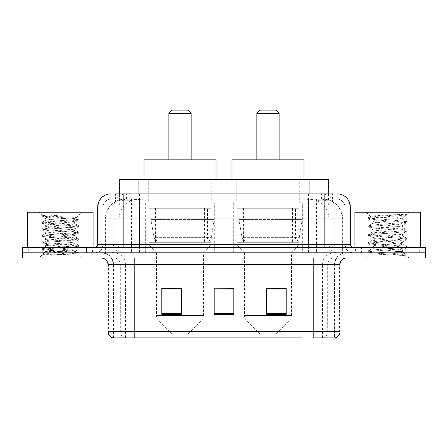 <?xml version="1.0" encoding="UTF-8"?>
<svg xmlns="http://www.w3.org/2000/svg" width="448" height="448" viewBox="0 0 448 448"><rect width="100%" height="100%" fill="white"/><g stroke="black" fill="none" stroke-linecap="round" stroke-linejoin="round"><path stroke-width="0.34" stroke-dasharray="2.24 1.68" d="M302.674 203.056L233.296 203.056L302.674 203.056L302.674 252.801L233.296 252.801L302.674 252.801M233.296 203.056L233.296 252.801M214.704 203.056L145.326 203.056L214.704 203.056L214.704 252.801L145.326 252.801L214.704 252.801M145.326 203.056L145.326 252.801M322.504 199.125L316.131 199.125L325.909 199.366C328.373 200.099 329.207 200.57 328.418 200.766L319.183 200.766L313.919 199.64L303.089 199.153L144.911 199.153L134.081 199.64L128.817 200.766L119.582 200.766L119.286 200.637L119.286 193.889L332.651 193.889L115.349 193.889L115.349 199.125L332.651 199.125L115.349 199.125M328.714 179.491L119.286 179.491M324.789 199.209A19.634 19.634 0 0 1 342.658 218.764L342.658 252.801L105.342 252.801L342.658 252.801M119.286 200.637C119.302 200.273 120.238 199.847 122.091 199.366L131.869 199.125L125.496 199.125M123.211 199.209A19.634 19.634 0 0 0 105.342 218.764L105.739 218.764L105.739 252.801M211.758 179.491L148.271 179.491L211.758 179.491L211.758 203.056L148.271 203.056L211.758 203.056M148.271 179.491L148.271 203.056M299.729 179.491L236.242 179.491L299.729 179.491L299.729 203.056L236.242 203.056L299.729 203.056M236.242 179.491L236.242 203.056M328.714 193.889L328.714 200.637L328.418 200.766L328.418 179.491M131.869 199.125L316.131 199.125M123.855 193.889L332.651 193.889L332.651 199.125M337.238 199.125L110.762 199.125L337.238 199.125A7.857 7.857 0 0 1 345.089 206.982L345.089 244.289L97.675 244.289M97.675 206.982L345.089 206.982L102.911 206.982L103.225 206.982L103.225 244.289L102.911 244.289A8.506 8.506 0 0 1 94.399 252.801L353.601 252.801L94.399 252.801M123.855 247.565L353.601 247.565L123.855 247.565M413.818 247.565L361.452 247.565L413.818 247.565L413.818 252.801L361.452 252.801L413.818 252.801L413.818 248.875L361.452 248.875L413.818 248.875M361.452 247.565L361.452 248.875M86.548 247.565L34.182 247.565L86.548 247.565L86.548 252.801L34.182 252.801L86.548 252.801L86.548 248.875L34.182 248.875L86.548 248.875M34.182 247.565L34.182 248.875M405.966 258.037L22.4 258.037L22.4 247.565L425.6 247.565L425.6 252.801L405.966 252.801L425.6 252.801L425.6 258.037L405.966 258.037L405.966 252.801L42.034 252.801L405.966 252.801L405.966 247.565M22.4 252.801L42.034 252.801L22.4 252.801M91.784 252.801L91.784 258.037L28.946 258.037L91.784 258.037L28.946 258.037L91.784 258.037L91.784 252.801L28.946 252.801L28.946 258.037L28.946 252.801L91.784 252.801M419.054 252.801L419.054 258.037L356.216 258.037L419.054 258.037L356.216 258.037L419.054 258.037L419.054 252.801L356.216 252.801L356.216 258.037L356.216 252.801L419.054 252.801M92.434 248.875L28.291 248.875L92.434 248.875L92.434 252.801L28.291 252.801L92.434 252.801M28.291 248.875L28.291 252.801M419.709 248.875L355.566 248.875L419.709 248.875L419.709 252.801L355.566 252.801L419.709 252.801M355.566 248.875L355.566 252.801M334.432 337.893L313.802 337.893L334.751 337.893L334.432 337.893L334.432 264.583L334.751 264.583A11.782 11.782 0 0 1 346.534 252.801L101.466 252.801L346.534 252.801M113.249 337.893L113.249 264.583L339.987 264.583M313.802 258.037L101.466 258.037L313.802 258.037M361.452 252.801L413.818 252.801L361.452 252.801M34.182 252.801L86.548 252.801L34.182 252.801M286.182 313.482L286.182 288.21L286.182 314.39L266.543 314.39L266.543 288.344L266.543 314.39L286.182 314.39L286.182 288.473L286.182 314.39L286.182 289.251L266.543 289.251L266.543 314.39L266.543 288.21L286.182 288.21L266.543 288.21L286.182 288.21L286.182 313.482L266.543 313.482M181.457 313.482L181.457 288.21L181.457 314.39L161.818 314.39L161.818 288.344L161.818 314.39L181.457 314.39L181.457 288.473L181.457 314.39L181.457 289.251L161.818 289.251L161.818 314.39L161.818 288.21L181.457 288.21L161.818 288.21L181.457 288.21L181.457 313.482L161.818 313.482M233.817 313.482L233.817 288.21L233.817 314.39L214.183 314.39L214.183 288.344L214.183 314.39L233.817 314.39L233.817 288.473L233.817 314.39L233.817 289.251L214.183 289.251L214.183 288.21L214.183 314.39L214.183 288.344L214.183 314.39L214.183 289.251L233.817 289.251L233.817 288.344L233.817 313.482L214.183 313.482L214.183 314.39L233.817 314.39L233.817 288.344L214.183 288.344L214.183 313.482M124.964 337.893A6.546 6.446 -90 0 1 120.322 331.61L120.322 264.583L146.11 264.583L146.11 337.893L301.89 337.893L301.89 331.61L108.41 331.61A6.546 6.446 -90 0 0 113.053 337.893L335.272 337.893M233.817 288.21L214.183 288.21L233.817 288.21M134.198 252.801L134.198 337.893L313.802 337.893L313.802 264.583L113.249 264.583C112.554 257.426 108.629 253.501 101.466 252.801M181.457 289.251L181.457 288.473L181.457 289.251L161.818 289.251L161.818 314.39L181.457 314.39L181.457 289.251M286.182 289.251L286.182 288.473L286.182 289.251L266.543 289.251L266.543 314.39L286.182 314.39L286.182 289.251M181.457 288.344L161.818 288.344M286.182 288.344L266.543 288.344M87.198 252.801L33.527 252.801L87.198 252.801A0.655 0.655 0 0 1 86.548 252.146L34.182 252.146L86.548 252.146L86.548 248.22A0.655 0.655 0 0 1 87.198 247.565L33.527 247.565L87.198 247.565M33.527 252.801A0.655 0.655 0 0 0 34.182 252.146L34.182 248.22A0.655 0.655 0 0 0 33.527 247.565M93.089 247.565L27.636 247.565L93.089 247.565M49.118 255.035L69.535 253.809L78.624 252.806L77.207 253.63L81.704 258.037L39.021 258.037L45.567 251.49C44.19 252.23 77.902 252.918 77.235 253.568C78.383 254.072 59.998 254.576 49.118 255.035L42.207 255.035C45.254 253.954 51.307 252.773 60.362 251.49L45.567 251.49C44.66 250.404 76.065 249.306 75.158 248.22C76.065 247.128 44.66 246.036 45.567 244.944C44.66 243.858 76.065 242.76 75.158 241.674C76.065 240.582 44.66 239.49 45.567 238.398C44.66 237.311 76.065 236.219 75.158 235.127C76.065 234.041 44.66 232.943 45.567 231.857C44.66 230.765 76.065 229.673 75.158 228.581C76.065 227.494 44.66 226.397 45.567 225.31C44.66 224.218 76.065 223.126 75.158 222.034L75.158 223.675C76.065 222.583 44.66 221.491 45.567 220.399C46.446 219.856 51.374 219.307 60.362 218.764L76.199 217.728C77.633 216.989 41.748 216.3 42.454 215.65L39.021 212.218L81.704 212.218L39.021 212.218M42.207 255.035L76.244 252.448L78.702 251.899L69.535 250.807L44.481 249.172L42.022 248.629L51.195 247.537L76.244 245.902L78.702 245.353L69.535 244.266L44.481 242.626L42.022 242.082L51.195 240.99L76.244 239.355L78.702 238.806L69.535 237.72L44.481 236.079L42.022 235.536L51.195 234.444L76.244 232.809L78.702 232.266L69.535 231.174L44.481 229.538L42.022 228.99L51.195 227.898L76.244 226.262L78.624 225.63L69.535 224.627L44.481 222.992L42.022 222.443L51.195 221.357L76.244 219.716L78.702 219.173L76.171 217.661L81.704 212.218M78.624 252.806L76.244 252.174L51.195 250.538L42.022 249.446L44.481 248.898L69.535 247.262L78.702 246.17L76.244 245.627L51.195 243.992L42.106 242.99L44.481 242.357L69.535 240.716L78.702 239.63L76.244 239.081L51.195 237.446L42.022 236.354L44.481 235.81L69.535 234.175L78.702 233.083L76.244 232.534L51.195 230.899L42.022 229.807L44.481 229.264L69.535 227.629L78.624 226.626L75.158 228.581L75.158 230.216C76.065 229.13 44.66 228.032 45.567 226.946C44.66 225.854 76.065 224.762 75.158 223.675L78.624 225.63M78.624 226.626L76.244 225.994L51.195 224.353L42.022 223.266L44.481 222.718L69.535 221.082L78.624 220.08L75.158 222.034C76.065 220.948 44.66 219.85 45.567 218.764L45.567 220.399L42.106 222.354M78.624 220.08L76.244 219.447L51.195 217.806L42.106 216.81L45.668 218.876L60.362 218.764M78.624 233.173L75.158 235.127L75.158 236.762C76.065 235.676 44.66 234.578 45.567 233.492C44.66 232.4 76.065 231.308 75.158 230.216L78.624 232.17M42.106 223.356L45.668 225.422L45.567 226.946L42.106 228.9M78.624 239.719L75.158 241.674L75.158 243.309C76.065 242.222 44.66 241.125 45.567 240.038C44.66 238.946 76.065 237.854 75.158 236.762L78.624 238.717M42.106 229.897L45.668 231.969L45.567 233.492L42.106 235.446M78.624 246.266L75.158 248.22L75.158 249.855C76.065 248.763 44.66 247.671 45.567 246.579C44.66 245.493 76.065 244.401 75.158 243.309L78.624 245.263M42.106 236.443L45.668 238.515L45.567 240.038L42.106 241.993M60.362 251.49C69.35 250.947 74.284 250.398 75.158 249.855L78.624 251.81M42.106 242.99L45.668 245.062L45.567 246.579L42.106 248.539M39.021 258.037L81.704 258.037M45.567 251.49L42.106 249.536M45.724 215.219L42.106 215.807L45.724 215.219L58.027 215.219C49.185 216.266 45.03 217.448 45.567 218.764M27.636 212.218L93.089 212.218M78.624 219.083L69.535 218.081L44.481 216.446L42.106 215.807M42.106 216.81L44.481 216.171L58.027 215.219M168.885 159.852L191.139 159.852L168.885 159.852M187.869 333.962L172.161 333.962L158.368 320.174L201.662 320.174L158.368 320.174A6.546 6.546 0 0 1 156.453 315.543L203.577 315.543A6.546 6.546 0 0 1 201.662 320.174L187.869 333.962L172.161 333.962M203.577 252.801L156.453 252.801L156.453 315.543L203.577 315.543L203.577 252.801L211.103 244.944L148.926 244.944L211.103 244.944L211.103 242.329L148.926 242.329L148.926 244.944L156.453 252.801L203.577 252.801M155.467 208.292L204.562 208.292L155.467 208.292L155.467 242.329L204.562 242.329L155.467 242.329M204.562 208.292L204.562 242.329M148.926 179.491L211.103 179.491L148.926 179.491L148.926 208.292L211.103 208.292L148.926 208.292M211.103 179.491L211.103 208.292M216.014 179.491L144.015 179.491L216.014 179.491M144.015 159.852L216.014 159.852M148.926 242.329L211.103 242.329M168.885 113.383L191.139 113.383M172.161 110.107L187.869 110.107M207.514 241.018L207.508 241.018A3.926 3.926 90 0 0 211.4 237.658L154.078 237.658C154.857 239.904 156.481 241.024 158.95 241.018L158.956 208.947L158.956 241.018C156.492 241.03 154.868 239.91 154.078 237.658L150.926 219.419L150.926 208.947L214.049 208.947L214.049 219.419L150.926 219.419L154.078 237.658L211.4 237.658C210.868 240.862 207.29 241.231 207.514 241.018L158.95 241.018L207.514 241.018L207.508 208.947L158.956 208.947L207.508 208.947M214.049 208.947L150.926 208.947L158.956 208.947L150.926 208.947L150.926 219.419L214.049 219.419L211.4 237.658M256.861 159.852L279.115 159.852L256.861 159.852M275.839 333.962L260.131 333.962L246.338 320.174L289.632 320.174L246.338 320.174A6.546 6.546 0 0 1 244.423 315.543L291.547 315.543A6.546 6.546 0 0 1 289.632 320.174L275.839 333.962L260.131 333.962M291.547 252.801L244.423 252.801L244.423 315.543L291.547 315.543L291.547 252.801L299.074 244.944L236.897 244.944L299.074 244.944L299.074 242.329L236.897 242.329L236.897 244.944L244.423 252.801L291.547 252.801M243.438 208.292L292.533 208.292L243.438 208.292L243.438 242.329L292.533 242.329L243.438 242.329M292.533 208.292L292.533 242.329M236.897 179.491L299.074 179.491L236.897 179.491L236.897 208.292L299.074 208.292L236.897 208.292M299.074 179.491L299.074 208.292M303.985 179.491L231.986 179.491L303.985 179.491M231.986 159.852L303.985 159.852M236.897 242.329L299.074 242.329M256.861 113.383L279.115 113.383M260.131 110.107L275.839 110.107M295.484 241.018L295.478 241.018A3.926 3.926 90 0 0 299.37 237.658L242.049 237.658C242.827 239.904 244.457 241.024 246.926 241.018L246.926 208.947L246.926 241.018C244.462 241.03 242.838 239.91 242.049 237.658L238.896 219.419L238.896 208.947L302.019 208.947L302.019 219.419L238.896 219.419L242.049 237.658L299.37 237.658C298.838 240.862 295.26 241.231 295.484 241.018L246.926 241.018L295.484 241.018L295.478 208.947L246.926 208.947L295.478 208.947M302.019 208.947L238.896 208.947L246.926 208.947L238.896 208.947L238.896 219.419L302.019 219.419L299.37 237.658M414.473 252.801L360.802 252.801L414.473 252.801A0.655 0.655 0 0 1 413.818 252.146L361.452 252.146L413.818 252.146L413.818 248.22A0.655 0.655 0 0 1 414.473 247.565L360.802 247.565L414.473 247.565M360.802 252.801A0.655 0.655 0 0 0 361.452 252.146L361.452 248.22A0.655 0.655 0 0 0 360.802 247.565M420.364 247.565L354.911 247.565L420.364 247.565M397.331 251.49C388.248 252.151 370.765 252.806 370.933 253.4C369.27 254.33 406.302 255.175 406.902 255.993L397.286 254.677L377.989 253.288L368.463 252.045L370.927 251.21L397.286 249.133L406.806 247.89L402.433 250.348L402.433 251.49L397.331 251.49C400.674 251.087 402.377 250.701 402.433 250.348C403.34 248.965 371.935 247.57 372.842 246.187C371.935 244.804 403.34 243.415 402.433 242.032C403.34 240.649 371.935 239.26 372.842 237.877C371.935 236.494 403.34 235.105 402.433 233.722C403.34 232.338 371.935 230.95 372.842 229.566C371.935 228.183 403.34 226.789 402.433 225.406L402.433 227.483L406.806 229.942L397.286 228.698L370.927 226.621L368.463 225.786L377.989 224.543L404.348 222.466L406.935 221.771L397.286 220.382L370.927 218.305L368.34 217.616L377.989 216.227L406.935 214.262L408.979 212.218L366.296 212.218L408.979 212.218M406.806 247.89L404.348 247.055L377.989 244.978L368.34 243.589L370.927 242.9L397.286 240.822L406.935 239.434L404.348 238.745L377.989 236.662L368.463 235.418L370.927 234.584L397.286 232.506L406.806 231.263L402.433 233.722L402.433 235.799C403.34 234.416 371.935 233.027 372.842 231.644C371.935 230.261 403.34 228.866 402.433 227.483C403.34 226.1 371.935 224.711 372.842 223.328L368.463 225.786M406.806 231.263L404.348 230.429L377.989 228.351L368.34 226.968L370.927 226.274L397.286 224.196L406.806 222.947L402.433 225.406C403.34 224.022 371.935 222.634 372.842 221.25L372.842 223.328C371.935 221.945 403.34 220.556 402.433 219.173L406.806 221.631M406.806 222.947L404.348 222.118L377.989 220.041L368.463 218.792L372.842 221.25C372.568 220.416 382.754 219.632 392.006 218.764L402.433 218.764L402.433 219.173L401.694 218.764C397.673 217.896 369.942 217.129 370.462 216.39L366.296 212.218M406.806 239.574L402.433 242.032L402.433 244.11C403.34 242.726 371.935 241.338 372.842 239.954C371.935 238.571 403.34 237.182 402.433 235.799L406.806 238.258L397.286 237.009L370.927 234.931L368.34 234.237L377.989 232.854L404.348 230.776L406.806 229.942M368.463 227.108L373.005 229.751L372.842 231.644L368.463 234.097M406.902 255.993L402.086 255.993C404.505 255.226 405.35 254.464 404.639 253.697L398.978 251.49C391.121 250.454 372.07 249.329 372.842 248.265C371.935 246.882 403.34 245.493 402.433 244.11L406.806 246.568L397.286 245.325L370.927 243.247L368.34 242.553L377.989 241.17L404.348 239.086L406.806 238.258M368.463 235.418L373.005 238.062L372.842 239.954L368.463 242.413M398.978 251.49L402.433 251.49L404.639 253.697M368.463 243.734L373.005 246.378L372.842 248.265L368.463 250.723L377.989 249.48L404.348 247.402L406.806 246.568M368.463 218.792L370.927 217.963L397.286 215.88L406.806 214.637L406.935 214.262L406.605 214.262L405.899 215.163L392.006 218.764M401.694 218.764L402.433 218.764L406.381 214.816M402.086 255.993L406.935 255.024L406.935 255.993L408.979 258.037L366.296 258.037L408.979 258.037M368.463 252.045L370.972 253.501L366.296 258.037M403.497 214.262C394.156 214.928 368.889 215.639 370.462 216.39L368.463 217.476M354.911 212.218L420.364 212.218M406.935 255.024L397.286 253.635L370.927 251.558L368.463 250.723M406.935 214.497L406.605 214.262M119.582 200.766L119.582 179.491M122.091 199.366A19.634 19.337 -90 0 0 105.739 218.764L342.658 218.764L316.473 218.764L316.473 252.801M342.261 252.801L342.261 218.764A19.634 19.337 90 0 0 325.909 199.366M131.527 199.125L131.527 218.764L105.342 218.764L105.342 252.801M303.089 199.153L303.089 252.801M313.919 199.64A19.634 19.337 90 0 1 328.871 218.764L328.871 252.801M144.911 199.153L144.911 252.801M134.081 199.64A19.634 19.337 -90 0 0 119.129 218.764L119.129 252.801M316.473 199.125L316.473 218.764L131.527 218.764L131.527 252.801M138.919 199.17L138.919 193.889M128.817 200.766L128.817 179.491M148.154 199.17L148.154 179.491M299.846 199.17L299.846 179.491M319.183 200.766L319.183 179.491M309.081 199.17L309.081 193.889M134.982 199.125L134.982 193.889M110.762 199.125C108.539 199.164 106.641 199.976 105.078 201.561L103.034 205.57L102.911 206.982L102.911 244.289L324.145 244.289L324.145 199.125M139.552 193.889L139.552 244.289L103.225 244.289A8.506 8.378 90 0 1 94.847 252.801M324.145 252.801L324.145 244.289L345.089 244.289C345.593 249.458 348.432 252.297 353.601 252.801M308.448 193.889L308.448 206.982L350.325 206.982M350.325 244.289L349.927 244.289L349.927 206.982A13.093 12.891 90 0 0 337.036 193.889M42.034 247.565L42.034 258.037M126.661 193.889A13.093 12.891 -90 0 0 113.764 206.982L113.764 244.289A3.27 3.226 90 0 1 110.544 247.565M110.964 193.889A13.093 12.891 -90 0 0 98.073 206.982L98.073 244.289A3.27 3.226 90 0 1 94.847 247.565M321.339 193.889A13.093 12.891 90 0 1 334.236 206.982L334.236 244.289L308.448 244.289L308.448 247.565M353.153 247.565A3.27 3.226 -90 0 1 349.927 244.289L334.236 244.289A3.27 3.226 -90 0 0 337.456 247.565M110.964 199.125A7.857 7.734 -90 0 0 103.225 206.982L308.448 206.982L308.448 244.289L139.552 244.289L139.552 247.565M139.552 199.125L139.552 252.801M126.661 199.125A7.857 7.734 -90 0 0 118.922 206.982L118.922 244.289A8.506 8.378 90 0 1 110.544 252.801M123.855 199.125L123.855 252.801M337.036 199.125A7.857 7.734 90 0 1 344.775 206.982L344.775 244.289A8.506 8.378 -90 0 0 353.153 252.801M321.339 199.125A7.857 7.734 90 0 1 329.078 206.982L329.078 244.289A8.506 8.378 -90 0 0 337.456 252.801M308.448 199.125L308.448 252.801M115.646 199.125L115.646 193.889M126.498 199.125L126.498 193.889M145.835 199.125L145.835 193.889M302.165 199.125L302.165 193.889M321.502 199.125L321.502 193.889M332.354 199.125L332.354 193.889M313.018 199.125L313.018 193.889M323.036 337.893A6.546 6.446 90 0 0 327.678 331.61L301.89 331.61L301.89 264.583L334.432 264.583A11.782 11.603 -90 0 1 346.035 252.801M108.013 264.583L108.41 264.583L108.41 331.61L108.013 331.61M334.947 337.893A6.546 6.446 90 0 0 339.59 331.61L327.678 331.61L327.678 264.583A6.546 6.446 -90 0 1 334.124 258.037M339.987 331.61L339.59 331.61L339.59 264.583A6.546 6.446 -90 0 1 346.035 258.037M101.965 258.037A6.546 6.446 90 0 1 108.41 264.583L120.322 264.583A6.546 6.446 90 0 0 113.876 258.037M146.11 337.893L146.11 258.037M301.89 337.893L301.89 258.037M322.521 337.893L322.521 264.583A11.782 11.603 -90 0 1 334.124 252.801M334.751 337.893L334.751 264.583L313.802 264.583L313.802 252.801M113.568 337.893L113.568 264.583A11.782 11.603 90 0 0 101.965 252.801M125.479 337.893L125.479 264.583A11.782 11.603 90 0 0 113.876 252.801M146.11 252.801L146.11 264.583L301.89 264.583L301.89 252.801M86.548 248.22L34.182 248.22L86.548 248.22M413.818 248.22L361.452 248.22L413.818 248.22M78.702 251.899L78.702 252.717M42.022 248.629L42.022 249.446M78.702 245.353L78.702 246.17M42.022 242.082L42.022 242.9M78.702 238.806L78.702 239.63M42.022 235.536L42.022 236.354M78.702 232.266L78.702 233.083M42.022 228.99L42.022 229.807M78.702 225.719L78.702 226.537M42.022 222.443L42.022 223.266M78.702 219.173L78.702 219.99M42.022 215.902L42.022 216.72M368.34 250.863L368.34 251.905M406.935 246.708L406.935 247.75M368.34 242.553L368.34 243.589M406.935 238.398L406.935 239.434M368.34 234.237L368.34 235.278M406.935 230.082L406.935 231.123M368.34 225.926L368.34 226.968M406.935 221.771L406.935 222.807M368.34 217.616L368.34 218.652M406.806 214.637L405.899 215.163M404.102 253.31L406.806 254.878"/><path stroke-width="0.67" d="M115.349 193.889L123.855 193.889L115.349 193.889L119.286 193.889L119.286 179.491L328.714 179.491L328.714 193.889M110.762 193.889A13.093 13.093 0 0 0 97.675 206.982L97.675 244.289A3.27 3.27 0 0 1 94.399 247.565M337.238 193.889A13.093 13.093 0 0 1 350.325 206.982L123.855 206.982L123.855 193.889L332.651 193.889M350.325 206.982L350.325 244.289C350.521 246.277 351.613 247.369 353.601 247.565M42.034 247.565L22.4 247.565L22.4 252.801L42.034 252.801L22.4 252.801L22.4 258.037L42.034 258.037L42.034 252.801L405.966 252.801L42.034 252.801L42.034 247.565L405.966 247.565L405.966 252.801L425.6 252.801L405.966 252.801L405.966 258.037L42.034 258.037M405.966 258.037L425.6 258.037L425.6 247.565L405.966 247.565M146.11 337.893L113.053 337.893M339.987 331.61C339.802 334.746 338.234 336.84 335.272 337.893L313.802 337.893L313.802 331.61L339.987 331.61L339.987 264.583A6.546 6.546 0 0 1 346.534 258.037M112.728 337.893A6.546 6.546 0 0 1 108.013 331.61L108.013 264.583C107.626 260.607 105.442 258.423 101.466 258.037M286.182 314.39L286.182 288.21L266.543 288.21L266.543 314.39L286.182 314.39M181.457 314.39L181.457 288.21L161.818 288.21L161.818 314.39L181.457 314.39M233.817 314.39L233.817 288.21L214.183 288.21L214.183 314.39L233.817 314.39M301.89 337.893L134.198 337.893L134.198 331.61L313.802 331.61L313.802 264.583L108.013 264.583M214.183 288.21L233.817 288.344L214.183 288.21M181.457 288.344L161.818 288.344M286.182 288.344L266.543 288.344M93.089 247.565L93.089 212.218L27.636 212.218L27.636 247.565M168.885 113.383L191.139 113.383L187.869 110.107L172.161 110.107L168.885 113.383L168.885 159.852M191.139 113.383L191.139 159.852M216.014 179.491L216.014 159.852L144.015 159.852L144.015 179.491M256.861 113.383L279.115 113.383L275.839 110.107L260.131 110.107L256.861 113.383L256.861 159.852M279.115 113.383L279.115 159.852M303.985 179.491L303.985 159.852L231.986 159.852L231.986 179.491M420.364 247.565L420.364 212.218L354.911 212.218L354.911 247.565M138.919 193.889L138.919 179.491M309.081 193.889L309.081 179.491M123.855 247.565L123.855 206.982L97.675 206.982M97.675 244.289L350.325 244.289M324.145 193.889L324.145 247.565M313.802 258.037L313.802 264.583L339.987 264.583M108.013 331.61L134.198 331.61L134.198 258.037M233.817 313.482L214.183 313.482M181.457 313.482L161.818 313.482M286.182 313.482L266.543 313.482"/></g></svg>
